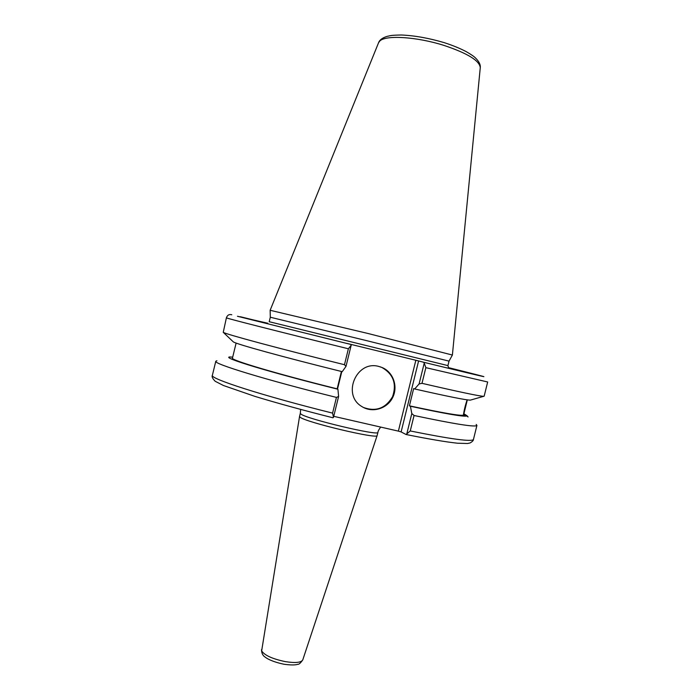 <?xml version="1.0" encoding="UTF-8"?>
<svg xmlns="http://www.w3.org/2000/svg" width="700" height="700" viewBox="0 0 700 700"><rect width="100%" height="100%" fill="white"/><g stroke="black" fill="none" stroke-linecap="round" stroke-linejoin="round"><path stroke-width="1.05" d="M300.072 417.165L299.547 416.456L300.326 413.306L300.851 413.998C305.935 418.828 379.759 436.389 377.912 432.364L377.134 435.531C378.586 439.591 305.095 422.1 300.072 417.165M406.079 434.507C428.68 439.058 445.821 441.963 457.52 443.214L467.565 443.502L470.067 442.96C472.377 441.639 473.506 440.457 473.463 439.416C472.273 442.041 451.202 439.215 410.252 430.955L406.07 434.507L401.118 431.926L418.609 360.946L415.844 360.264L398.379 431.13L401.118 431.926M398.379 431.13L333.734 416.325M232.689 357.149L229.915 356.965C220.351 357.201 268.896 372.094 337.916 389.226L337.155 388.85L341.416 371.473M259.779 321.501L240.319 316.724L259.779 321.501M332.832 417.743L333.471 417.384L338.608 396.454L336.446 397.408C265.869 379.908 212.914 363.632 215.801 361.252L216.921 360.745M338.608 396.454L337.916 389.226M467.32 399.858L463.636 414.873L466.988 415.713L468.081 416.955L466.778 415.975L463.4 415.126C464.03 410.541 465.264 405.44 467.11 399.831M470.619 400.041L470.391 400.111C466.567 400.225 448 396.506 414.671 388.964L413.656 388.596L409.412 405.825L410.41 406.245L411.81 413.543L406.726 434.14M484.155 396.2L483.735 396.314C480.016 396.305 459.436 391.974 421.995 383.329L425.854 367.658L487.673 381.981L484.155 396.2M418.609 360.946L423.727 362.276L424.235 363.108L419.099 383.941L421.995 383.329M419.099 383.941L414.671 388.964M463.881 413.77L466.988 415.713M458.745 370.475L479.054 375.471L458.745 370.475M232.943 341.521L233.319 341.88C236.049 344.041 282.94 357.009 342.23 371.674L345.993 366.398L351.181 345.249L350.822 344.444L346.868 343.394L415.844 360.264M447.921 365.61L449.032 361.13L366.109 340.524L270.305 317.231L269.203 321.711L447.921 365.61L448.586 367.824M333.471 417.384L332.588 413.123C262.045 395.579 209.3 378.455 212.38 375.296C211.584 376.591 212.529 378.586 215.206 381.281L223.475 385.516L254.905 396.375C277.051 403.113 303.056 410.244 332.92 417.777M231.779 314.755C229.162 314.072 227.369 315.088 226.398 317.809C224.105 317.721 277.734 331.398 348.381 348.784L351.181 345.249M348.381 348.784L344.47 364.709L345.993 366.398M344.47 364.709C277.979 348.303 225.593 334.171 223.248 332.325L226.398 317.809M424.235 363.108L425.854 367.658M480.261 67.734L452.392 355.04L367.981 333.48L270.139 310.284L378.56 42.752L379.741 41.081C385.402 34.843 416.736 36.706 444.106 45.456C467.679 53.349 479.727 60.777 480.261 67.734C480.664 64.767 479.115 61.556 475.606 58.1C474.32 56.674 471.24 54.547 466.366 51.721C460.11 48.414 452.673 45.369 444.054 42.595C428.767 38.097 414.54 35.569 401.345 35C389.988 35.219 391.108 35.613 387.144 36.365C382.428 37.809 379.566 39.935 378.56 42.752M337.514 389.034L341.801 371.569M336.446 397.408L332.588 413.123M410.252 430.955L414.059 415.502L411.81 413.543M476.175 424.428L476.927 425.399C475.886 427.429 454.93 424.13 414.059 415.502M363.484 407.479C375.918 411.959 385.604 408.363 392.543 396.716C396.909 383.871 393.374 374.132 381.955 367.5L380.188 366.817M378.928 366.476L382.384 367.64C393.496 372.391 398.326 387.03 392.464 397.95C386.803 408.966 372.041 413.175 361.891 406.56C341.565 394.94 356.51 359.844 378.928 366.476M463.4 415.126C460.591 416.071 442.601 412.965 409.412 405.825M337.155 388.85C276.01 373.651 230.151 359.922 232.453 358.12L236.119 343.07M466.778 415.975C464.004 416.999 445.217 413.752 410.41 406.245M261.502 649.758C261.634 653.389 262.946 655.891 265.431 657.274C266.184 658.009 271.373 661.605 284.007 664.247C294.84 665.77 297.605 664.317 297.736 664.291C298.848 664.58 300.527 663.11 302.776 659.89C301.201 662.611 295.382 663.189 285.32 661.622C272.44 658.919 264.547 655.34 261.651 650.895L299.547 416.483M350.822 344.444L237.457 316.269L267.829 323.251M448.438 367.614C499.677 380.38 498.662 380.52 423.727 362.276M302.776 659.89L377.134 435.531M300.326 413.306L300.65 409.439M380.695 427.079C378.91 429.45 377.983 431.209 377.912 432.364M470.391 400.111L483.735 396.314M452.392 355.04L449.024 361.13M215.801 361.252L212.38 375.296M476.927 425.399L473.463 439.416M270.305 317.231L270.139 310.266M233.319 341.88L223.248 332.325"/></g></svg>
